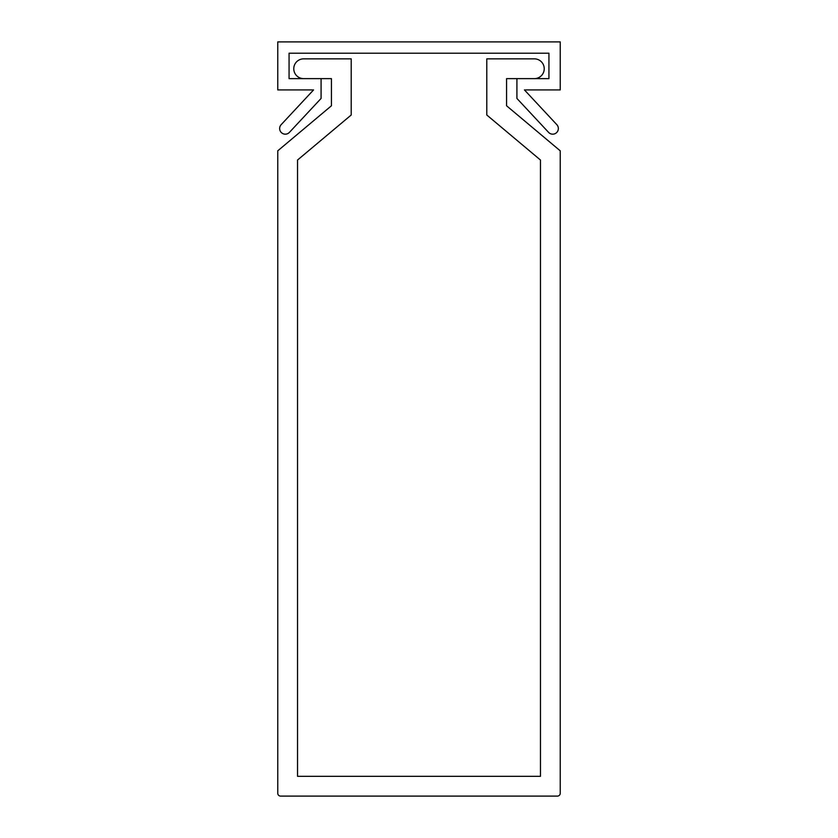 <?xml version="1.0" encoding="UTF-8"?>
<svg xmlns="http://www.w3.org/2000/svg" width="838" height="838" viewBox="0 0 838 838"><rect width="100%" height="100%" fill="white"/><g stroke="black" fill="none" stroke-linecap="round" stroke-linejoin="round"><path stroke-width="1.26" d="M280.594 796.1L557.406 796.1A2.828 2.828 0 0 0 560.234 793.272L560.234 150.819L506.571 105.777L506.571 78.625L534.34 78.625A9.888 9.888 0 0 0 544.229 68.737A9.888 9.888 0 0 0 534.34 58.849L486.794 58.849L486.794 115.005L540.468 160.037L540.468 776.323L297.532 776.323L297.532 160.037L351.206 115.005L351.206 58.849L303.66 58.849A9.888 9.888 0 0 0 293.771 68.737A9.888 9.888 0 0 0 303.66 78.625L331.429 78.625L331.429 105.777L277.766 150.819L277.766 793.272A2.828 2.828 0 0 0 280.594 796.1M277.766 41.9L277.766 89.917L313.569 89.917L281.17 124.673A5.646 5.646 0 0 0 281.442 132.655A5.646 5.646 0 0 0 289.424 132.373L321.08 98.444L321.08 78.625L289.068 78.625L289.068 53.203L548.932 53.203L548.932 78.625L516.92 78.625L516.92 98.444L548.576 132.373A5.646 5.646 0 0 0 556.558 132.655A5.646 5.646 0 0 0 556.83 124.673L524.431 89.917L560.234 89.917L560.234 41.9L277.766 41.9"/></g></svg>
